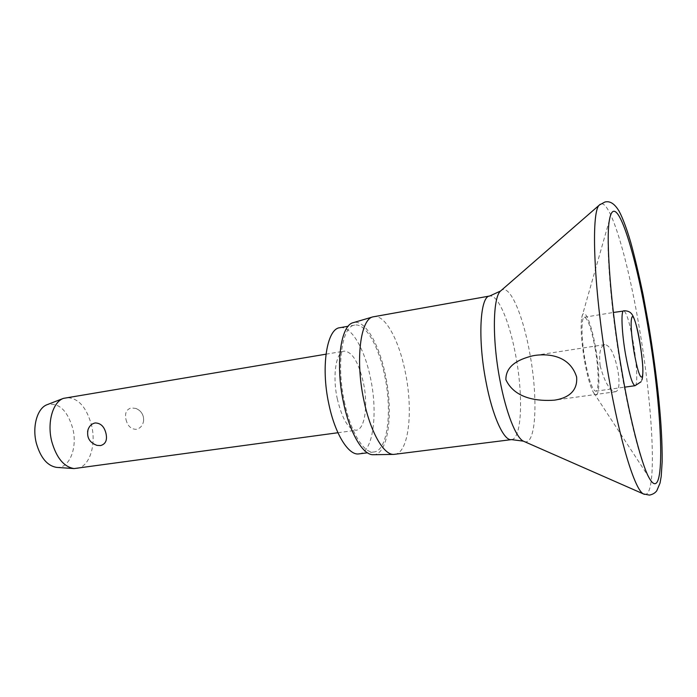 <?xml version="1.0" encoding="UTF-8"?>
<svg xmlns="http://www.w3.org/2000/svg" width="697" height="697" viewBox="0 0 697 697"><rect width="100%" height="100%" fill="white"/><g stroke="black" fill="none" stroke-linecap="round" stroke-linejoin="round"><path stroke-width="0.52" stroke-dasharray="3.48 2.61" d="M600.152 365.82C604.656 382.331 609.805 390.965 615.59 391.731C619.119 390.642 619.903 383.733 617.951 370.996C614.51 354.059 610.128 345.268 604.787 344.614L604.221 344.762C600.178 346.714 598.819 353.727 600.152 365.82M584.609 361.299C587.231 375.622 590.037 385.763 593.042 391.714C599.681 404.852 600.884 376.824 595.534 347.533C591.283 322.371 583.851 305.356 581.76 317.527C580.392 326.971 581.342 341.565 584.609 361.299M394.711 454.348C408.747 453.155 413.408 411.099 405.393 372.616C399.189 340.476 385.153 314.312 373.775 316.656M373.27 454.714C388.063 455.272 393.648 413.913 385.615 375.988C379.421 344.179 364.784 318.756 353.196 322.685M359.016 453.886C372.956 452.667 378.166 414.018 370.621 378.671C364.81 349.18 351.14 325.403 339.831 327.712M344.344 401.507C350.495 431.992 363.947 453.904 373.967 451.97C387.506 450.811 392.359 411.997 384.849 376.458C379.055 346.801 365.655 322.85 354.677 325.098C342.105 325.943 336.259 364.156 344.344 401.507M595.072 348.117C598.845 369.131 599.272 391.13 595.691 391.191C592.372 390.259 588.852 380.074 585.14 360.628C581.211 338.916 580.976 317.091 584.443 317.24C587.911 318.468 591.448 328.757 595.072 348.117M76.775 468.497C89.451 467.19 96.569 444.913 91.455 424.9C86.21 406.517 77.733 397.429 65.997 397.647M126.009 419.577C127.586 425.98 131.01 429.23 136.272 429.335C140.297 428.376 142.728 425.588 143.591 420.962L143.39 416.902C142.266 412.833 139.801 410.019 135.985 408.459L131.271 407.902C126.366 409.4 124.606 413.295 126.009 419.577M337.27 398.719C342.227 419.315 348.561 429.814 356.263 430.223C364.88 429.5 368.26 405.349 363.468 382.975C358.694 362.353 352.29 351.741 344.24 351.131C336.024 351.732 332.242 375.648 337.27 398.719M96.979 445.374C92.3 444.024 89.242 440.922 87.805 436.078L87.569 431.774M56.605 467.391C69.465 468.889 77.785 447.64 72.715 428.28C67.243 410.141 58.696 402.274 47.074 404.696M644.324 494.347C657.733 498.277 653.228 408.268 639.254 327.564C627.849 259.145 609.927 197.687 600.222 204.291M581.76 317.527L609.361 220.348C605.371 240.622 610.38 307.743 621.611 372.059C630.018 421.119 640.7 461.771 648.28 476.286L593.042 391.714M524.222 441.523C536.237 446.315 538.302 397.935 529.694 352.769C522.898 314.626 509.646 283.766 501.248 290.414M511.511 439.615C521.879 438.883 523.386 395.574 515.702 355.453C509.646 321.97 498.05 294.204 489.686 296.016M635.054 385.711L635.795 385.005C637.772 381.425 636.5 361.255 633.216 342.253C629.687 322.615 626.498 312.125 623.658 310.766M373.967 451.97L367.432 452.806M615.59 391.731L554.42 400.165M595.691 391.191L624.739 387.149M337.94 432.732L356.263 430.223M143.591 420.962C143.939 415.081 141.404 410.916 135.985 408.459M325.996 354.181L344.24 351.131M584.443 317.24L613.386 312.465M641.013 381.799L641.876 379.996M604.787 344.606L535.148 355.374M354.677 325.098L348.195 326.24"/><path stroke-width="1.05" d="M576.619 376.981C577.996 393.274 564.971 398.597 554.42 400.165C539.138 401.28 515.092 399.425 505.883 379.726C505.665 364.183 521.67 358.589 532.726 355.81L535.148 355.374C548.948 353.484 569.815 355.662 576.619 376.981M363.695 399.459C370.107 431.539 383.577 455.063 393.779 454.409L511.511 439.615C503.957 441.323 492.37 416.092 485.922 381.372C477.584 338.742 480.067 296.112 489.686 296.016L372.869 316.882C360.471 319.278 355.27 359.922 363.695 399.459M372.869 316.882L353.196 322.685C340.702 325.185 335.222 364.252 343.403 402.091C349.615 432.802 362.971 455.341 373.27 454.714L393.779 454.409M348.195 326.24L339.831 327.712C326.893 328.635 320.672 366.692 328.792 403.816C334.961 434.109 348.692 455.847 359.016 453.886L367.432 452.806M325.996 354.181L63.392 398.379C52.719 402.117 46.908 422.713 51.752 441.48C56.448 457.842 63.88 466.877 74.065 468.576L337.94 432.732M105.961 433.36C107.469 440.051 105.665 444.12 100.551 445.583L96.979 445.374C89.425 442.621 86.454 437.341 88.066 429.552C89.451 425.85 91.812 423.654 95.149 422.957C100.656 423.044 104.254 426.512 105.961 433.36M63.392 398.379L47.074 404.696C37.324 408.137 32.001 426.529 36.349 443.231C40.557 457.798 47.318 465.857 56.605 467.391L74.065 468.576M87.569 431.774L88.066 429.552M600.222 204.291L599.49 204.935C590.507 211.025 593.783 292.688 608.498 375.744C619.868 441.645 635.002 490.2 643.436 493.938L644.324 494.347M648.28 476.286C666.341 511.45 663.352 415.133 648.027 327.294C635.568 251.12 615.076 186.866 609.361 220.348C605.824 238.235 610.598 307.429 622.081 372.346C630.471 421.894 641.702 463.575 648.28 476.286M501.248 290.414L500.551 291.024C492.814 297.427 492.091 339.387 499.897 379.961C505.883 412.328 515.928 437.672 523.377 441.149L524.222 441.523M613.386 312.465L623.162 311.097C620.914 313.232 622.003 334.142 625.566 354.564C629.182 374.298 632.336 384.683 635.054 385.711L641.013 381.799M634.061 352.142C637.424 370.334 640.099 378.558 642.085 376.824C645.779 370.978 635.586 310.757 631.935 317.109C630.376 321.509 631.09 333.183 634.061 352.142M648.959 326.649L643.139 294.883C638.844 274.261 634.723 256.81 630.776 242.547C625.889 225.436 620.513 213.064 618.335 209.98C614.162 203.419 609.683 200.771 604.874 202.043L599.49 204.935L500.551 291.024L489.686 296.016M648.968 326.701C657.079 376.737 662.49 423.523 662.15 461.85L661.218 476.339L660.033 483.108L656.792 490.749C655.145 493.006 652.688 494.452 649.43 495.105L643.436 493.938L523.377 441.149L511.511 439.615M624.739 387.149L635.054 385.711M641.876 379.996C642.59 378.201 642.922 374.437 642.852 368.704C642.808 363.198 640.787 344.841 637.755 331.171C634.453 317.074 632.17 314.321 631.055 313.241C629.487 311.533 627.021 310.714 623.658 310.766"/></g></svg>
